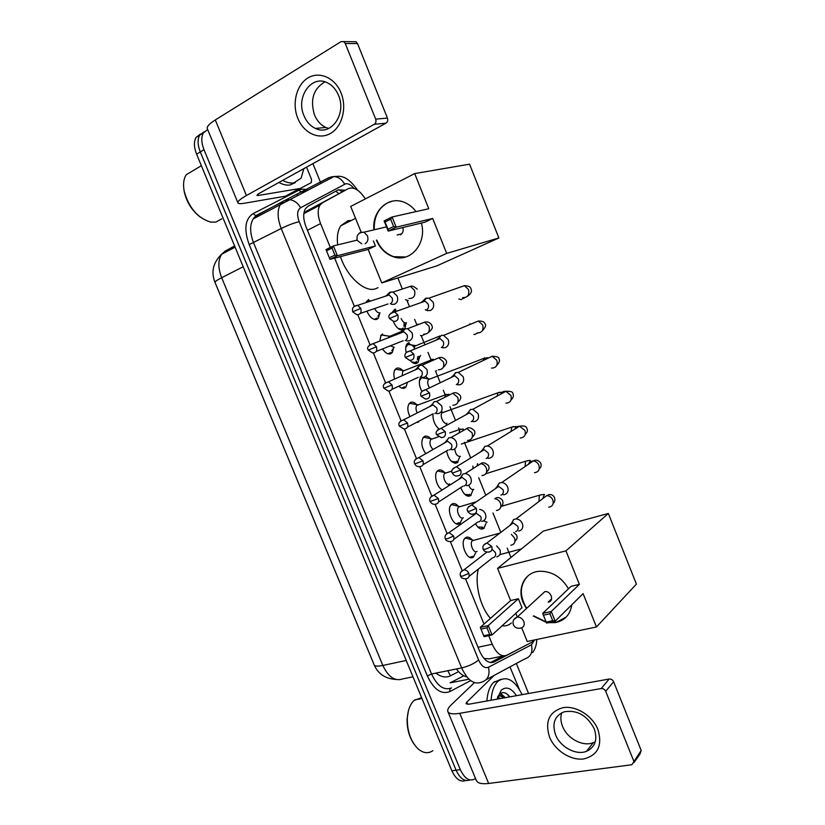 <?xml version="1.0" encoding="UTF-8"?>
<svg xmlns="http://www.w3.org/2000/svg" width="825" height="825" viewBox="0 0 825 825"><rect width="100%" height="100%" fill="white"/><g stroke="black" fill="none" stroke-linecap="round" stroke-linejoin="round"><path stroke-width="1.24" d="M379.593 313.748L378.407 318.12L376.726 319.409C372.983 320.017 369.703 317.274 366.877 311.169M366.001 302.589L368.62 299.475M393.504 348.263L392.236 352.605L390.72 353.791C388.008 354.595 385.285 352.976 382.552 348.934M379.84 341.065L381.026 335.208L382.645 333.95M407.344 382.666L405.993 386.956L404.662 388.028C402.889 388.761 400.94 388.152 398.826 386.193M394.618 379.067C393.432 374.901 393.618 371.693 395.165 369.425L396.619 368.27C398.475 367.579 400.486 368.29 402.641 370.404M418.533 422.122L416.429 422.462M409.932 416.625C407.406 411.18 407.179 406.797 409.252 403.487L410.53 402.445C412.428 401.641 414.48 402.363 416.677 404.601M425.752 453.657C421.554 447.532 420.729 442.118 423.287 437.384L424.38 436.477C426.319 435.559 428.412 436.281 430.64 438.642M442.313 489.885C436.889 487.596 433.476 474.901 437.25 471.137L438.168 470.363C440.148 469.322 442.272 470.054 444.541 472.529M462.01 519.255L459.803 523.514C454.111 528.217 445.717 509.994 451.172 504.735L451.894 504.096C453.905 502.941 456.06 503.673 458.36 506.272M475.52 553.028L473.437 557.03C467.765 562.083 459.401 543.407 465.022 538.178L465.568 537.694C467.61 536.415 469.786 537.137 472.106 539.849M403.219 329.887C399.444 330.526 396.124 327.68 393.236 321.327M392.473 311.963L394.897 309.262M419.543 357.029L418.203 362.227L416.821 363.32C414.728 364.093 412.459 363.113 410.025 360.381M406.168 352.605C405.323 348.831 405.601 345.953 406.993 343.963L408.488 342.787M421.884 391.411C418.945 385.574 418.553 380.851 420.709 377.242L421.018 377.974M438.694 428.773C434.558 424.803 432.661 419.843 433.001 413.872M459.638 457.256L457.174 462.815C452.255 463.856 448.707 459.907 446.542 450.955M472.88 490.401L470.518 495.701C466.785 497.166 463.537 494.443 460.783 487.554M486.059 523.401L483.801 528.454C481.037 529.99 478.273 528.413 475.499 523.7M473.261 515.45L473.251 514.841M488.74 635.673L492.226 644.232C496.526 653.524 501.373 657.195 506.777 655.246L532.28 642.015L534.621 639.932M214.593 281.397L374.344 665.27M483.945 658.422L489.277 658.814L503.621 655.885M365.372 198.897C359.525 190.07 353.884 186.636 348.439 188.585L306.364 211.221L304.116 213.448L319.956 205.136C317.408 209.653 317.615 215.81 320.574 223.585L330.309 247.448M482.316 529.062L481.81 527.835M469.002 496.248L468.528 495.082M455.627 463.289L455.183 462.186M415.181 363.588L414.8 362.67M407.498 344.675L407.137 343.778M334.672 258.132L354.286 306.199M357.782 314.768L369.909 344.499M373.395 353.028L385.471 382.614M388.926 391.102L400.95 420.544M404.394 428.99L416.347 458.298M419.781 466.702L431.681 495.866M435.105 504.24L446.944 533.259M450.368 541.643L462.134 570.477M465.558 578.872L484.007 624.082M348.439 188.585L322.431 202.785L319.956 205.136M510.964 557.463L507.189 548.14M500.816 532.383L492.968 512.985M485.801 495.278L478.696 477.706M470.704 457.968L464.362 442.282M459.339 429.866L458.566 427.969M455.524 420.451L449.976 406.746M445.077 394.628L443.314 390.256M440.261 382.738L435.538 371.064M430.97 359.752L427.989 352.399M424.916 344.809L421.4 336.126M416.79 324.72L414.624 319.378M409.489 306.683L407.189 300.991M402.342 289.028L398.114 278.572M448.449 485.337L448.326 486.059M420.121 420.554L417.244 422.039M441.427 411.304L442.241 412.201M446.335 423.978L446.201 425.545M425.566 376.417L428.649 378.933M406.055 323.441L404.817 328.68L401.497 330.072M475.52 778.563L475.448 778.625C469.796 781.914 464.753 778.903 460.298 769.612L204.002 149.696L200.289 151.944C197.588 145.025 197.392 139.435 199.681 135.176L204.218 131.722L199.681 135.176C197.392 139.435 197.588 145.025 200.289 151.944L456.081 770.199L200.289 151.944L196.597 154.182C193.906 147.283 193.71 141.704 196.02 137.455L200.547 133.99M470.064 779.924C464.702 781.914 460.041 778.676 456.081 770.199C460.041 778.676 464.702 781.914 470.064 779.924M465.867 780.491C460.494 782.471 455.833 779.233 451.894 770.798L196.597 154.182M312.902 163.639L320.925 183.336M516.347 663.465L528.577 693.495M204.002 149.696C201.29 142.756 201.083 137.156 203.373 132.897L207.663 129.504M345.335 190.204L338.281 189.853L308.065 206.178L305.528 208.581C302.95 213.097 303.126 219.213 306.065 226.916L479.583 651.09C483.873 660.33 488.751 663.95 494.216 661.959L524.968 645.8M395.35 309.138L396.227 311.293M403.054 328.123L403.621 329.536M408.942 342.643L409.592 344.242M416.584 361.484L417.233 363.103M503.168 655.978L490.442 662.568M597.96 729.578C602.621 745.501 597.898 755.288 583.77 758.928C570.787 760.784 554.895 750.492 549.502 736.983C544.727 721.514 549.233 711.738 562.99 707.654C575.85 705.344 592.433 715.626 597.96 729.578M555.524 734.724C560.185 747.017 576.077 755.638 586.544 751.307C595.238 747.141 597.805 739.633 594.237 728.784C587.111 715.368 577.108 709.706 564.228 711.789C554.699 715.739 551.801 723.381 555.524 734.724M595.299 741.727L593.278 742.675C582.893 747.017 567.157 738.55 562.557 726.392C560.649 721.545 560.381 717.007 561.743 712.779M509.963 666.899L519.327 689.329M474.406 682.636L451.11 704.993C448.449 707.572 447.346 709.686 447.789 711.356C448.748 713.79 452.729 714.45 459.752 713.316L601.219 688.555L609.159 679.027L469.033 704.189L465.991 703.704L466.775 702.158L494.154 675.397M447.954 711.758L476.231 780.264C477.397 783.203 481.532 784.266 488.647 783.461L631.868 764.744L641.19 750.472L640.045 753.926L634.002 762.548M609.159 679.027C611.139 678.882 612.614 679.779 613.604 681.728L605.705 691.309L633.744 761.052M605.705 691.309C604.715 689.339 603.209 688.421 601.219 688.555M613.604 681.728L641.19 750.472M432.805 750.719C428.165 753.854 423.256 753.235 418.1 748.883C410.757 741.5 407.158 731.311 407.292 718.327C407.808 710.232 410.066 704.272 414.088 700.456L421.596 697.62M491.102 700.229C491.659 691.783 493.835 685.596 497.65 681.656L498.352 681.007C506.901 675.562 514.821 680.109 522.122 694.66M486.925 700.972C487.493 692.557 489.689 686.379 493.515 682.44L501.033 679.305M497.124 699.146L501.167 690.278C506.179 686.122 511.273 687.916 516.46 695.671M509.809 696.867C506.179 692.33 502.745 691.443 499.507 694.186L497.681 696.764M504.075 697.898L499.744 695.692M505.364 697.661C502.807 695.155 500.445 694.805 498.269 696.609L497.496 697.465M498.97 698.816L497.475 697.558M500.249 698.579L497.98 696.888M413.892 743.954C409.118 736.777 406.849 728.382 407.107 718.792L408.468 710.562M504.323 696.723L500.569 693.351M502.858 695.846L500.187 693.608M509.51 696.919L507.354 694.279M511.387 622.947C508.716 625.371 505.632 626.309 502.136 625.773M490.493 618.348C480.15 607.056 474.406 583.45 478.397 569.023M526.402 608.592L523.143 602.518C516.873 587.998 524.834 572.179 539.354 571.271C551.667 571.013 561.382 576.861 568.487 588.803M579.387 584.368L551.255 611.48L555.173 621.194L583.1 593.629L596.465 626.959L636.405 584.09L608.345 513.47L565.95 550.852L579.387 584.368L571.096 586.317L542.675 613.398L551.255 611.48L549.904 613.748L552.709 620.689L555.173 621.194L546.583 623.071L542.675 613.398L546.583 623.071M571.787 604.797C570.281 614.656 564.805 620.586 555.38 622.597L548.274 622.7M546.294 622.359L533.342 616.11M565.95 550.852L497.568 568.373L510.634 600.559L518.368 598.733L521.988 607.674L492.071 634.951L484.089 636.683L480.284 627.371L510.634 600.559M515.811 613.315L517.285 616.966M521.689 627.804L527.237 641.479L596.465 626.959M608.345 513.47L543.366 531.073L497.568 568.373M552.709 620.689L546.686 622.009M549.904 613.748L543.892 615.089M484.089 636.683L480.284 627.371L488.256 625.587L518.368 598.733M481.346 629.021L486.946 627.773L488.256 625.587L492.071 634.951L489.668 634.466L486.946 627.773M484.069 635.693L489.668 634.466M548.542 602.075C554.513 601.002 550.863 590.618 544.861 591.618L541.344 594.846M566.208 617.048L556.638 622.132L549.213 622.493M546.15 621.988L533.631 615.832M526.69 608.324C519.173 595.65 519.606 584.842 527.969 575.881M337.662 244.881C336.744 236.765 337.765 230.412 340.735 225.813L347.954 220.708L351.357 220.461M377.994 287.677L375.602 288.76C364.918 292.803 347.098 276.932 340.436 256.627M373.9 229.845C371.807 211.045 388.503 195.463 404.353 202.352C408.901 204.198 412.789 207.281 416.017 211.602M428.773 208.735L392.092 216.985L396.206 227.195L432.671 218.45L446.686 253.388L498.877 237.951L469.569 164.175L414.686 173.59L428.773 208.735M393.618 226.514L387.998 229.247L388.204 231.083L384.099 220.925L392.092 216.985L390.679 219.213L393.618 226.514L396.206 227.195L388.204 231.083L424.885 222.183L432.671 218.45M421.389 223.028C427.237 243.406 410.252 263.134 393.319 256.761C385.698 254.069 380.057 248.542 376.396 240.178M414.686 173.59L350.707 206.425L361.123 232.093M446.686 253.388L381.748 282.923L368.146 249.418L375.406 245.932L373.385 240.941M381.748 282.923L436.796 265.887L498.877 237.951M390.679 219.213L385.058 221.977L387.998 229.247M384.099 220.925L385.058 221.977M368.146 249.418L329.979 259.349L325.988 249.583L333.403 245.922L357.112 240.127M375.406 245.932L337.415 255.74L329.979 259.349L325.988 249.583M326.824 250.645L332.032 248.078L333.403 245.922L337.415 255.74L334.898 255.09L332.032 248.078M329.68 257.637L334.898 255.09M374.282 229.763C373.777 217.284 378.18 208.323 387.523 202.878L392.422 201.145M400.403 234.826C402.899 233.289 403.703 230.866 402.827 227.535M405.683 257.008L393.69 256.657C386.069 253.966 380.428 248.438 376.778 240.085M477.902 527.072L482.738 527.154M518.729 531.032L519.399 530.898C522.483 529.65 523.473 527.196 522.359 523.524C520.998 520.637 518.873 519.1 515.996 518.925L513.614 519.544L511.232 524.452M515.677 531.64C517.914 530.743 518.626 528.959 517.811 526.298L513.191 522.957L511.479 523.401L509.881 525.484M483.481 520.853L487.121 522.235M464.712 494.299L468.992 494.825L469.611 494.288M503.353 494.783L504.745 494.577C507.818 493.267 508.788 490.762 507.664 487.059C506.395 484.337 504.415 482.821 501.703 482.532L499.311 483.007L496.578 487.874M500.94 495.144C503.157 494.196 503.858 492.381 503.044 489.699L498.713 486.41L497.001 486.74L495.217 488.812M468.734 485.213C470.198 488.73 471.879 490.112 473.798 489.359M451.481 461.392L455.658 461.948L456.431 461.299M488.07 458.318L490.029 458.102C493.072 456.71 494.031 454.162 492.896 450.44C491.731 447.851 489.864 446.366 487.317 445.985L484.956 446.315L481.872 451.1M486.142 458.483C488.348 457.473 489.039 455.627 488.214 452.925L484.162 449.697L482.45 449.924L480.501 451.935M454.73 448.944C455.524 454.224 457.421 456.699 460.422 456.338M443.046 412.222L442.014 412.871C439.312 415.697 443.912 425.215 446.985 423.184M472.942 421.668L475.241 421.451C478.273 419.987 479.212 417.388 478.067 413.645L472.849 409.282L470.425 409.499L467.125 414.119M471.271 421.647C473.457 420.585 474.138 418.698 473.313 415.986L469.518 412.809L467.775 412.974L465.743 414.872M438.209 428.361L438.787 428.711M425.277 378.355L421.627 377.737L419.409 380.676M429.32 378.964L428.412 379.603C427.185 381.841 427.556 384.605 429.536 387.884M457.762 384.852L460.391 384.625C463.392 383.089 464.32 380.438 463.165 376.674L458.298 372.405L455.544 372.622L452.327 376.953M456.328 384.636C458.504 383.522 459.174 381.593 458.339 378.861L454.792 375.767L452.812 375.922L450.935 377.623M411.541 361.897L415.315 362.505L416.543 361.536M417.398 359.782L417.718 356.792M414.202 347.407C412.026 344.778 409.942 343.788 407.983 344.427L405.745 347.459M416.522 345.458L414.748 346.18L414.088 349.315M442.54 347.851L445.469 347.634C448.449 346.026 449.357 343.324 448.202 339.529L443.644 335.373L441.437 335.321L437.477 339.591M441.323 347.449C443.479 346.283 444.139 344.324 443.293 341.571L439.983 338.549L437.786 338.704L436.074 340.168M418.471 356.472L419.946 356.462M398.135 328.474L401.754 329.082L403.136 328.02M404.013 326.019L404.157 322.493M397.031 311.097L394.391 310.922L393.092 311.819M401.146 318.574C402.683 321.802 404.415 323.235 406.333 322.884L406.467 322.833M427.267 310.664L430.475 310.468C433.434 308.787 434.332 306.034 433.156 302.208L428.897 298.165L425.587 298.351L422.947 301.043M422.864 301.228L422.596 302.043M426.236 310.087C428.381 308.87 429.031 306.869 428.175 304.105L425.081 301.156L422.689 301.3L421.173 302.548M425.257 309.674L426.03 310.169M469.703 557.308L472.55 556.339M469.384 539.107L465.743 538.106L464.578 538.735M465.743 538.106L473.21 540.158L472.323 540.715C469.177 543.654 473.87 554.183 477.056 551.368M496.784 556.854L497.073 556.782C500.063 555.617 501.002 553.235 499.898 549.636L496.629 545.892M493.309 557.648C495.474 556.803 496.155 555.07 495.351 552.472L492.143 549.378M456.204 523.751L459.082 522.699M455.627 505.581L451.894 504.642L450.728 505.302M451.894 504.642L459.401 506.529L458.525 507.117C455.472 510.067 460.175 520.338 463.382 517.729M474.684 513.779L474.664 514.532M481.697 521.359L482.635 521.194C485.605 519.956 486.533 517.522 485.42 513.903C484.192 511.252 482.274 509.747 479.655 509.417M478.789 521.885C480.944 520.987 481.614 519.224 480.8 516.605L476.376 513.325L474.829 513.686M474.55 513.841L473.23 515.553M441.798 471.9L437.982 471.023L436.817 471.725M437.982 471.023L445.531 472.766L444.665 473.364C441.715 476.324 446.428 486.358 449.646 483.945M466.548 485.647L468.136 485.44C471.085 484.131 472.003 481.656 470.879 478.015C469.652 475.355 467.744 473.88 465.156 473.581L462.99 473.952L460.185 478.521M464.217 485.956C466.352 484.997 467.012 483.202 466.187 480.562L462.031 477.345L460.474 477.613L458.721 479.449M427.897 438.075L423.998 437.26L422.854 437.993M431.949 438.756L430.753 439.457C429.227 442.788 429.98 446.139 433.032 449.501M451.626 449.749L453.575 449.522C456.503 448.14 457.401 445.624 456.277 441.952C455.132 439.436 453.338 437.982 450.893 437.601L448.748 437.848L445.644 442.313M449.563 449.862C451.688 448.852 452.337 447.026 451.512 444.366L447.604 441.2L446.057 441.385L444.17 443.159M413.913 404.085L409.963 403.353L408.829 404.106M417.842 404.704L416.78 405.405C415.604 407.313 415.748 409.829 417.223 412.933M436.693 413.676L438.941 413.449C441.849 411.995 442.736 409.427 441.602 405.735L436.549 401.466L434.177 401.682L431.062 405.931M434.858 413.593C436.961 412.541 437.601 410.675 436.765 408.004L433.094 404.9L431.392 405.065L429.577 406.684M401.765 388.09L404.632 386.801M399.867 369.951L395.866 369.291L394.484 370.373M403.673 370.518L402.744 371.198L402.188 375.695M421.699 377.427L424.246 377.2C427.133 375.674 428.01 373.055 426.855 369.353L422.111 365.166L419.461 365.392L416.625 368.569M420.069 377.169C422.163 376.066 422.792 374.168 421.957 371.477L418.502 368.435L416.594 368.6L414.923 370.023M388.028 353.822L390.864 352.481M385.564 335.548L381.882 335.002L380.603 335.888M390.565 336.043L389.441 336.188L388.162 337.848M406.663 341.014L409.478 340.787C412.345 339.188 413.201 336.528 412.046 332.795L407.591 328.701L404.673 328.917L402.074 331.609M401.971 331.867L401.754 332.609M405.219 340.57C407.292 339.415 407.911 337.477 407.076 334.775L403.838 331.805L401.723 331.959L400.238 333.197M390.421 345.799L394.092 347.346M374.241 319.409L377.035 318.017M371.033 300.939L367.857 300.558L366.403 301.537M374.684 308.519C376.282 311.737 378.077 313.17 380.057 312.83L377.871 316.212M391.586 304.425L394.649 304.208C397.495 302.538 398.331 299.826 397.165 296.072L392.989 292.081L389.812 292.287L387.523 294.473M387.265 294.989L387.028 295.68M390.308 303.806C392.36 302.6 392.968 300.63 392.123 297.907L389.08 295.01L386.791 295.154L385.492 296.185M341.045 92.885C347.232 107.951 342.035 127.071 330.361 133.516C318.759 140.178 303.683 133.011 297.825 118.367C291.802 103.826 296.34 84.975 307.869 78.004C319.296 70.816 335.032 77.715 341.045 92.885M303.982 115.727C306.539 121.78 310.365 126.019 315.47 128.432C330.835 136.434 346.861 114.17 338.518 95.391C336.115 89.647 332.537 85.511 327.783 83.005C311.788 73.951 295.463 97.102 303.982 115.727M328.762 128.442L325.844 127.442C320.781 125.06 316.996 120.883 314.48 114.902C309.932 99.639 313.438 88.626 324.988 81.871M306.539 167.166L311.561 179.479L311.252 182.655L285.543 196.164L244.231 203.27C240.653 203.878 238.559 203.765 237.971 202.94C237.342 201.568 240.168 199.093 246.428 195.535L374.251 124.297C375.901 123.111 376.375 121.399 375.684 119.14L387.43 118.078C388.101 120.295 387.626 121.987 385.987 123.152L259.05 193.473L256.884 195.35L258.4 195.443L299.733 188.533M311.252 182.655L285.852 196.061M237.868 202.703L207.353 128.772C206.498 126.823 209.148 123.884 215.294 119.955L341.014 41.652L343.716 41.611L345.273 43.488L375.684 119.14M353.451 41.714L355.998 41.745L357.534 43.591L387.43 118.078M221.791 218.831L215.789 222.131L210.519 222.059C197.752 218.078 188.997 207.89 184.264 191.493C182.903 184.542 183.552 178.953 186.223 174.735L201.372 165.701M303.858 168.651L301.104 178.128L293.803 182.913C290.452 183.418 286.739 182.583 282.655 180.397M295.267 182.583L290.049 184.975C286.688 185.491 282.965 184.656 278.891 182.48M200.331 217.171C192.204 210.891 186.873 202.568 184.357 192.194L183.903 189.472M335.775 191.204L338.869 193.607M466.837 676.861C463.134 676.108 459.669 673.468 456.462 668.962M478.015 647.254L492.226 644.232M307.447 230.299L320.574 223.585M306.364 211.221L322.431 202.785M435.94 673.107C441.045 677.098 445.882 677.995 450.45 675.799L458.597 671.663M215.016 282.459C214.686 281.748 216.903 280.17 221.667 277.716L382.831 665.455C377.633 666.507 374.725 666.28 374.127 664.775L215.016 282.459C210.849 271.91 213.087 262.494 221.708 254.213C217.955 260.164 217.934 268.001 221.667 277.716L243.2 266.743M220.512 255.234L225.287 250.996L221.708 254.213L235.094 247.17M406.209 660.464L382.831 665.455C388.4 677.088 395.041 681.574 402.755 678.903L412.985 676.83M234.599 245.963L225.287 250.996L234.64 246.067M451.894 770.798L460.298 769.612M450.45 675.799L447.789 670.715M353.925 188.327C351.079 184.975 348.356 183.449 345.757 183.738L300.589 207.756C297.206 210.189 296.742 214.83 299.197 221.678L478.624 660C481.501 666.188 484.78 668.601 488.483 667.239L531.455 644.799L534.342 640.293M284.532 200.547L329.051 177.571L334.073 176.519C338.549 177.035 342.055 179.572 344.613 184.119M470.662 680.604L449.924 691.546C441.365 694.815 433.837 689.618 427.35 675.943L249.181 244.612C243.757 229.402 245.035 219.089 253.017 213.665L298.815 190.214C301.445 188.915 304.477 188.863 307.911 190.08M302.476 191.493L304.219 191.998M488.483 667.239C490.132 675.18 487.823 680.161 481.532 682.182C474.086 685.049 467.466 680.295 461.66 667.91L431.558 673.994C437.302 686.142 443.974 690.783 451.574 687.906C450.068 688.401 449.512 689.607 449.924 691.546M531.455 644.799C533.012 652.266 530.753 656.999 524.69 658.979L486.131 679.707M331.382 176.808L333.64 176.746M306.292 190.926L304.961 191.049M283.955 200.846L256.977 215.407L253.203 218.883C249.655 224.916 249.8 232.928 253.626 242.921L431.558 673.994L427.35 675.943M478.624 660C474.251 663.589 468.59 666.229 461.66 667.91L281.212 228.515L249.181 244.612M299.197 221.678C293.721 222.998 287.729 225.277 281.212 228.515C277.313 218.336 277.097 210.21 280.541 204.146L284.243 200.692L289.451 199.65C294.123 200.238 297.835 202.94 300.589 207.756M253.017 213.665L255.802 215.655L256.977 215.407M298.815 190.214L301.445 192.081L306.127 191.008M469.002 679.202L450.089 682.873L463.794 675.799M296.835 194.463L297.784 195.329M523.153 646.748L523.782 646.614M490.937 662.63L494.216 661.959M459.752 713.316L488.647 783.461M466.775 702.158L467.672 704.333M513.81 619.596L517.192 617.059C520.142 617.018 522.349 618.482 523.823 621.472C524.855 624.834 523.937 627.01 521.07 627.99M359.143 233.382L360.515 232.33L363.98 232.196L367.434 235.775C368.548 239.363 367.785 242.014 365.135 243.705M483.285 549.378C483.79 551.162 485.585 552.069 488.647 552.1C491.597 551.616 492.618 549.739 491.731 546.459L486.956 542.953L483.78 544.943M491.731 546.459L485.574 549.213L483.254 549.316C482.213 546.459 483.44 544.345 486.956 542.953L513.191 522.957M543.881 497.764L543.376 496.867M541.138 494.783L539.303 495.248L539.003 501.466M548.697 507.231C552.513 506.519 553.874 504.096 552.791 499.96L552.637 499.61C551.296 497.073 549.306 495.753 546.686 495.639L542.242 499.012M467.837 511.366C469.332 513.604 471.034 514.522 472.942 514.13C476.066 513.748 477.18 511.82 476.272 508.355L471.797 504.9L468.435 506.828M476.272 508.355L470.095 511.077L467.816 511.314C466.238 509.407 467.558 507.272 471.797 504.9L498.713 486.41M529.939 463.217L529.495 462.536M527.402 460.752L525.546 461.257L525.082 466.537M534.476 472.694C538.519 472.117 539.993 469.642 538.89 465.269L538.746 464.918C537.498 462.526 535.642 461.216 533.177 461C530.877 461.031 529.32 462.103 528.485 464.217M452.327 473.168C453.668 475.293 455.287 476.221 457.184 475.963C460.463 475.674 461.649 473.715 460.742 470.064L456.555 466.672L453.018 468.507M460.742 470.064L452.306 473.127C450.677 471.075 452.09 468.92 456.555 466.672L484.162 449.697M513.593 426.566L511.727 427.113L511.139 431.403M520.214 438.003C524.463 437.559 526.041 435.033 524.937 430.423L519.595 426.226C517.275 426.133 515.635 427.144 514.687 429.237M445.139 431.578L436.724 434.754L441.354 437.601C444.788 437.425 446.057 435.414 445.139 431.578L441.22 428.268L437.539 430M499.723 392.236L497.857 392.813L497.186 396.062M505.9 403.147C510.355 402.837 512.026 400.259 510.923 395.433L505.921 391.308C503.611 391.102 501.93 392.03 500.858 394.072M429.454 392.917L421.059 396.196L425.473 399.042C429.041 398.98 430.372 396.928 429.454 392.917L425.793 389.678L421.998 391.277M491.556 368.115C496.176 367.95 497.939 365.331 496.846 360.278L492.174 356.245L486.998 358.72M484.564 357.813L483.285 360.494M413.696 354.059L405.323 357.452L409.53 360.298C413.222 360.339 414.614 358.256 413.696 354.059L410.272 350.903L406.395 352.368M477.159 332.939C481.955 332.908 483.801 330.248 482.707 324.968L478.335 321.038L473.107 323.194M469.93 323.751L469.497 324.689M473.777 334.393L475.179 334.424M397.856 315.016L389.503 318.512L393.525 321.358C397.33 321.502 398.774 319.388 397.856 315.016L394.659 311.933L390.73 313.242M457.081 288.255L456.338 288.513M462.732 297.598C467.662 297.701 469.59 294.999 468.497 289.503L464.423 285.667L459.185 287.512M458.875 299.011L461.237 299.661M460.608 576.149C461.113 577.964 462.928 578.841 466.063 578.779C468.786 578.243 469.714 576.428 468.827 573.334C467.765 571.106 466.146 569.941 463.99 569.848L461.134 571.715M468.827 573.334L462.773 576.056L460.577 576.087C459.504 573.499 460.639 571.416 463.99 569.848L486.832 552.121M510.85 545.243C514.449 544.479 515.697 542.087 514.583 538.065L511.376 534.414M445.407 538.921C445.84 540.623 447.583 541.509 450.625 541.602C453.513 541.148 454.513 539.292 453.616 536.013L449.048 532.579L446.016 534.404M453.616 536.013L447.532 538.715L445.387 538.869C444.788 538.024 444.19 534.466 449.048 532.579L476.376 513.325M496.444 510.479C500.259 509.829 501.6 507.385 500.476 503.137L500.321 502.786C499.073 500.393 497.238 499.053 494.814 498.774M438.333 498.527L430.114 501.487C431.496 503.673 433.166 504.58 435.126 504.23C438.168 503.879 439.24 501.971 438.333 498.527L434.032 495.144L430.846 496.897M481.975 475.561C485.997 475.025 487.441 472.519 486.307 468.064L486.152 467.703C484.904 465.31 483.089 463.99 480.686 463.743L476.169 466.599M472.89 466.073L472.972 468.621M422.978 460.855L414.779 463.908C415.635 465.774 417.223 466.692 419.564 466.682C422.751 466.414 423.885 464.475 422.978 460.855L418.935 457.545L415.604 459.195M467.466 440.468C471.683 440.055 473.22 437.508 472.075 432.826L466.785 428.577L462.113 431.238M460.164 429L458.824 433.094M407.54 423.008L399.362 426.164L403.93 428.948C407.261 428.773 408.457 426.793 407.54 423.008L403.745 419.76L400.3 421.307M452.904 405.219C457.308 404.931 458.927 402.332 457.772 397.423L452.812 393.267L448.016 395.68M446.108 394.247L444.685 397.361M392.04 384.976L383.873 388.235L388.245 391.029C391.7 390.957 392.958 388.936 392.04 384.976L388.472 381.8L384.935 383.223M433.393 359.298L431.991 359.349L430.629 361.391M438.302 369.796C442.86 369.631 444.572 366.991 443.417 361.876L438.756 357.792L433.878 359.958M435.992 370.858L436.59 370.703M376.458 346.768L368.311 350.12L372.508 352.925C376.066 352.945 377.376 350.883 376.458 346.768L373.106 343.664L369.517 344.953M419.1 324.266L417.811 324.297M423.658 334.218C428.361 334.177 430.145 331.495 428.99 326.153L424.617 322.173L419.708 324.06M420.472 335.486L422.421 335.703M413.253 326.535L416.821 325.163M360.793 308.364L352.677 311.819L356.699 314.634C360.36 314.748 361.721 312.654 360.793 308.364L357.648 305.332L354.028 306.488M408.963 298.475C413.799 298.557 415.656 295.824 414.501 290.287L410.396 286.399L405.498 287.997M405.405 299.692L408.2 300.548M215.294 119.955L246.428 195.535M357.534 43.591L345.273 43.488M257.885 194.184L258.4 195.443M285.543 196.164L299.423 188.636M385.987 123.152L374.251 124.297M338.518 189.729L342.478 191.709M484.316 528L480.892 528.969M471.209 495.103L467.775 496.145M458.04 462.082L454.606 463.207M418.203 362.227L414.841 363.557M473.88 556.627L470.384 557.566M460.422 522.967L456.895 523.988M405.993 386.956L402.517 388.286M392.236 352.605L388.812 354.007M378.407 318.12L375.045 319.584M374.127 664.775C377.994 673.829 385.254 678.717 395.907 679.449M196.02 137.455L203.373 132.897M532.692 652.565C535.342 648.749 536.704 644.387 536.786 639.468M357.586 190.204C351.007 180.747 344.623 176.107 338.446 176.282L334.073 176.519L253.203 218.883L255.802 215.655L282.501 201.867M317.78 205.219L319.028 207.023M586.544 751.307L593.278 742.675M421.957 698.497L414.82 699.847M498.352 681.007L494.227 681.79M521.493 548.893L499.816 554.617M513.387 624.834C514.955 627.722 517.378 628.794 520.668 628.052M544.861 591.618L517.192 617.059C513.624 618.554 512.346 621.112 513.346 624.731M551.595 598.898L548.151 602.147M355.544 218.347L340.735 225.813M357.204 240.353L361.752 243.86M386.502 226.875L363.98 232.196C358.514 232.392 356.256 235.104 357.194 240.312M401.765 233.826L397.124 234.981M553.173 503.322C554.864 502.054 555.287 500.074 554.421 497.372C552.616 494.361 550.038 493.783 546.686 495.639L515.996 518.925M542.86 498.537L544.201 494.814C545.232 494.196 543.603 494.33 539.303 495.248L501.177 506.385M511.479 523.401L513.614 519.544M539.241 468.92C541.169 467.342 541.633 465.341 540.633 462.928C538.23 460.072 535.745 459.432 533.177 461L501.703 482.532M529.124 463.774L530.093 460.752C530.867 460.133 529.351 460.309 525.546 461.257L485.832 473.725M497.001 486.74L499.311 483.007M525.205 434.445C527.474 432.248 528 430.217 526.773 428.33C526.329 426.205 523.927 425.504 519.595 426.226L487.317 445.985M515.347 428.835L515.976 426.546L511.727 427.113L461.319 444.067M482.45 449.924L484.956 446.315M442.778 412.304L440.983 411.964M511.067 399.919C513.367 397.691 513.965 395.577 512.861 393.577C512.933 391.854 510.623 391.102 505.921 391.308L472.849 409.282M501.517 393.711L501.847 392.205L497.857 392.813L442.014 412.871M436.724 434.754C435.053 432.517 436.559 430.351 441.22 428.268L469.518 412.809M467.837 412.954L470.518 409.468M429.165 379.015L421.627 377.737M496.794 365.351C499.486 362.474 500.177 360.257 498.888 358.669C499.342 357.318 497.104 356.503 492.174 356.245L458.298 372.405M487.627 358.421L487.699 357.72M487.699 357.699L483.924 358.359L428.412 379.603M421.059 396.196C420.214 394.845 420.121 390.906 425.793 389.678L454.792 375.767M420.348 378.716L419.812 378.923M453.152 375.818L456.019 372.477M420.688 355.523L417.378 359.875M482.295 330.784C485.605 327.267 486.451 324.875 484.853 323.606C484.306 321.802 482.14 320.946 478.335 321.038L443.644 335.373M405.323 357.452C404.415 355.988 404.467 351.945 410.272 350.903L439.983 338.549M406.663 345.448L406.117 345.675M415.491 345.582L407.911 344.448M414.748 346.18L439.797 336.002M477.788 333.032L475.891 333.847M438.395 338.518L441.437 335.321M406.508 322.812L403.93 326.36M467.321 296.392C471.209 293.772 472.354 291.112 470.745 288.389C470.425 286.78 468.322 285.873 464.423 285.667L428.897 298.165M389.503 318.502C387.75 315.728 389.472 313.531 394.659 311.933L425.081 301.156M396.402 311.314L394.133 311.025M464.96 297.65L462.021 299.032M423.545 301.053L426.762 298.021M513.81 532.517L516.491 535.012C517.657 537.24 517.162 539.313 515.017 541.231M472.323 540.715L499.898 533.084M469.064 576.407L492.618 557.762M495.598 498.218C497.908 496.856 500.208 497.568 502.507 500.363C503.456 503.302 502.92 505.364 500.888 506.571M458.525 507.117L476.324 501.786M453.812 539.313L477.85 522.019M465.156 473.581L480.686 463.743C482.656 462.031 485.244 462.639 488.452 465.558C489.648 467.868 489.06 469.961 486.668 471.838M460.474 477.613L462.99 473.952M430.114 501.487C429.474 500.517 428.948 496.918 434.032 495.144L462.031 477.345M444.665 473.364L451.987 471.003M476.943 466.115L477.665 463.609M438.467 502.064L463.021 486.1M431.599 438.848L423.998 437.26M450.893 437.601L466.785 428.577C468.806 427.051 471.312 427.721 474.334 430.598C475.458 432.826 474.798 434.971 472.343 437.054M446.057 441.385L448.748 437.848M414.779 463.908C413.377 461.319 414.758 459.195 418.935 457.545L447.604 441.2M430.753 439.457L438.436 436.807M449.78 432.888L459.587 429.495L463.31 429.041L462.897 430.784M423.029 464.661L448.14 450.017M417.605 404.776L409.963 403.353M436.549 401.466L452.812 393.267C455.142 392.05 457.586 392.782 460.154 395.474C461.433 397.382 460.68 399.63 457.896 402.218M399.362 426.164C397.908 423.483 399.372 421.348 403.745 419.76L433.094 404.9M416.78 405.405L445.428 394.824L448.934 394.329M448.79 395.288L448.944 394.453M431.578 405.003L434.435 401.6M407.498 427.103L433.207 413.758M403.549 370.559L395.866 369.291M422.111 365.166L438.756 357.792C441.272 356.854 443.654 357.658 445.912 360.195C447.367 361.814 446.48 364.196 443.252 367.362M383.873 388.235C382.377 385.471 383.903 383.326 388.472 381.8L418.502 368.435M402.744 371.198L431.217 359.989M417.027 368.466L420.049 365.197M391.875 389.369L418.213 377.334M394.216 347.294L391.741 350.656M407.591 328.701L424.617 322.173C427.412 321.441 429.732 322.297 431.599 324.761C431.496 326.308 434.816 327.236 428.299 332.578M424.823 334.331L423.266 335.032M368.311 350.109C366.568 347.645 368.167 345.5 373.106 343.664L403.838 331.805M389.441 336.188L381.707 335.074M388.647 336.847L402.301 331.124M402.394 331.763L405.591 328.649M376.159 351.471L403.177 340.735M417.233 289.162C413.985 286.388 411.706 285.471 410.396 286.399L392.989 292.081M352.667 311.809L352.492 308.849C353.172 306.735 354.894 305.57 357.648 305.332L389.08 295.01M370.58 301.094L367.486 300.702M387.688 294.907L391.05 291.937M360.35 313.397L388.07 303.961M315.47 128.432L325.844 127.442M355.998 41.745L343.716 41.611M184.357 192.194L184.264 191.493"/></g></svg>
